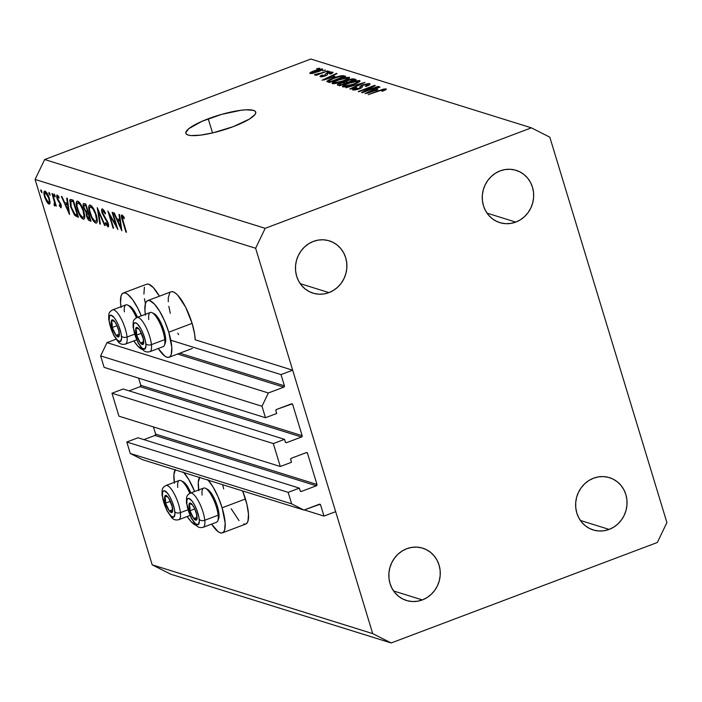 <?xml version="1.0" encoding="UTF-8"?>
<svg xmlns="http://www.w3.org/2000/svg" width="702" height="702" viewBox="0 0 702 702"><rect width="100%" height="100%" fill="white"/><g stroke="black" fill="none" stroke-linecap="round" stroke-linejoin="round"><path stroke-width="1.05" d="M170.797 340.224L281.002 374.614L292.673 370.2L195.191 339.786L292.673 370.2L335.653 511.67L323.982 516.075L320.568 504.861L318.998 504.369L320.568 504.861L320.086 504.273L303.931 510.056L291.628 503.825L288.145 492.356L299.35 488.127L300.351 491.154L301.395 491.435L316.339 485.793L154.984 435.451A1.044 0.974 107.3 0 0 155.625 434.117L316.979 484.468L307.494 453.246L306.265 452.623L291.321 458.266L290.637 459.187L291.497 462.276L280.291 466.505L118.936 416.163L111.969 393.234L273.324 443.576L284.529 439.347L285.53 442.374L286.574 442.655L301.518 437.013L140.163 386.662A1.044 0.974 107.3 0 0 140.804 385.337L302.158 435.679L292.673 404.466L291.093 403.966L292.673 404.466L292.19 403.878L276.5 409.477L275.816 410.407L276.676 413.496L265.47 417.725L261.986 406.256L268.366 392.98L283.775 387.162L177.58 354.027L283.775 387.162L284.407 385.828L281.002 374.614L170.797 340.224M179.8 353.194L284.407 385.828A1.044 0.974 -72.7 0 1 283.775 387.162L268.366 392.98L107.002 342.629L268.366 392.98L261.986 406.256L100.632 355.914L261.986 406.256L265.47 417.725L104.115 367.374L265.47 417.725L276.676 413.496L275.86 410.81A1.044 0.974 -72.7 0 1 276.5 409.477L291.444 403.843A1.044 0.974 -72.7 0 1 292.673 404.466L302.158 435.679A1.044 0.974 -72.7 0 1 301.518 437.013L140.163 386.662L129.089 390.847L140.163 386.662L140.804 385.337L302.158 435.679L301.518 437.013L286.574 442.655A1.044 0.974 -72.7 0 1 285.345 442.032L284.529 439.347L123.175 389.005L284.529 439.347L273.324 443.576L280.291 466.505L118.936 416.163L111.969 393.234L273.324 443.576L280.291 466.505L291.497 462.276L290.681 459.591A1.044 0.974 -72.7 0 1 291.321 458.266L306.265 452.623A1.044 0.974 -72.7 0 1 307.494 453.246L316.979 484.468A1.044 0.974 -72.7 0 1 316.339 485.793L154.984 435.451L143.91 439.627L154.984 435.451L155.625 434.117L316.979 484.468L316.339 485.793L301.395 491.435A1.044 0.974 -72.7 0 1 300.166 490.812L299.35 488.127L137.996 437.785L299.35 488.127L288.145 492.356L126.79 442.014L288.145 492.356L291.628 503.825L130.274 453.474L291.628 503.825L303.931 510.056L142.576 459.705L303.931 510.056L319.34 504.238A1.044 0.974 -72.7 0 1 320.568 504.861L323.982 516.075L304.264 509.924L323.982 516.075L335.653 511.67L292.673 370.2L281.002 374.614L284.407 385.828L179.8 353.194M116.058 339.215L107.002 342.629L100.632 355.914L104.115 367.374L100.632 355.914L107.002 342.629L116.058 339.215M138.61 378.141L140.804 385.337L138.61 378.141M285.486 442.313L286.574 442.655L285.486 442.313M123.175 389.005L111.969 393.234L123.175 389.005M153.431 426.921L155.625 434.117L153.431 426.921M300.307 491.093L301.395 491.435L300.307 491.093M137.996 437.785L126.79 442.014L130.274 453.474L142.576 459.705L130.274 453.474L126.79 442.014L137.996 437.785M208.24 480.194A30.256 8.801 69.3 0 1 222.113 507.8L245.463 498.982A30.256 8.801 -110.7 0 0 242.638 490.926L246.937 504.44L248.482 514.154L247.99 521.068L246.981 523.122L245.524 524.122L243.655 524.034M198.701 489.952A30.256 8.801 69.3 0 1 199.561 477.492M196.262 525.333A30.256 8.801 69.3 0 1 187.215 516.505L191.295 521.84L196.262 525.333M145.463 315.119L144.937 310.521L145.437 303.615L146.437 301.562L147.903 300.561L149.763 300.649L154.396 304.045L159.635 311.232L164.68 321.112L168.761 332.186L192.111 323.368A30.256 8.801 -110.7 0 0 171.025 291.821L147.674 300.632A30.256 8.801 69.3 0 1 168.761 332.186L171.779 347.358L171.288 354.273L170.279 356.326L168.822 357.327L166.953 357.239L164.759 356.054L158.24 348.499A30.256 8.801 69.3 0 0 169.05 357.248L192.392 348.438M145.34 314.338A30.256 8.801 69.3 0 1 147.674 300.632M142.901 349.719A30.256 8.801 69.3 0 1 133.863 340.9L137.943 346.235L142.901 349.719M208.231 118.787A36.522 7.748 163.1 0 1 255.721 112.083A36.522 7.748 163.1 0 1 233.327 126.614L213.057 132.818L200.57 135.135L191.163 135.574L188.092 135.047L186.267 134.038L185.776 132.608L188.794 128.659L202.088 121.27L221.692 114.365L240.988 110.267L246.174 109.802L253.466 110.363L255.291 111.364L255.782 112.803L254.931 114.619L249.377 119.103L233.327 126.614A36.522 7.748 163.1 0 1 185.837 133.319A36.522 7.748 163.1 0 1 208.231 118.787L212.53 132.941L208.231 118.787M500.193 170.867A27.387 25.553 -72.7 0 1 516.128 170.332A27.387 25.553 -72.7 0 1 533.687 195.612A27.387 25.553 -72.7 0 1 515.751 222.095L487.004 213.127L515.751 222.095L520.384 219.796L524.543 216.602L528.062 212.636L530.809 208.046L532.678 203.01L533.599 197.727L533.529 192.401L532.485 187.223L530.493 182.406L527.641 178.132L524.034 174.561L519.805 171.823L515.119 170.042L510.161 169.279L505.124 169.559L500.193 170.867L495.559 173.166L491.4 176.36L487.881 180.326L485.135 184.916L483.266 189.952L482.344 195.235L482.406 200.561L483.45 205.739L485.442 210.556L488.294 214.83L491.909 218.41L496.138 221.139L500.816 222.92L505.773 223.684L510.819 223.403L515.751 222.095A27.387 25.553 -72.7 0 1 499.815 222.631A27.387 25.553 -72.7 0 1 482.248 197.35A27.387 25.553 -72.7 0 1 500.193 170.867M593.559 478.194A27.387 25.553 -72.7 0 1 609.503 477.658A27.387 25.553 -72.7 0 1 627.062 502.939A27.387 25.553 -72.7 0 1 609.125 529.413L580.378 520.445L609.125 529.413L613.759 527.114L617.909 523.92L621.428 519.954L624.183 515.365L626.052 510.336L626.965 505.054L626.904 499.719L625.859 494.55L623.867 489.733L621.016 485.451L617.4 481.879L613.171 479.15L608.494 477.369L603.536 476.597L598.49 476.877L593.559 478.194L588.925 480.493L584.775 483.687L581.247 487.653L578.501 492.242L576.632 497.27L575.71 502.553L575.78 507.888L576.825 513.057L578.817 517.874L581.668 522.156L585.284 525.728L589.504 528.457L594.19 530.238L599.148 531.01L604.194 530.73L609.125 529.413A27.387 25.553 -72.7 0 1 593.181 529.949A27.387 25.553 -72.7 0 1 575.622 504.668A27.387 25.553 -72.7 0 1 593.559 478.194M406.774 548.71A27.387 25.553 -72.7 0 1 422.709 548.174A27.387 25.553 -72.7 0 1 440.277 573.455A27.387 25.553 -72.7 0 1 422.332 599.938L393.585 590.961L422.332 599.938L426.965 597.639L431.125 594.445L434.643 590.479L437.39 585.889L439.259 580.852L440.18 575.57L440.119 570.243L439.066 565.066L437.083 560.249L434.222 555.975L430.616 552.395L426.386 549.666L421.7 547.885L416.742 547.121L411.705 547.402L406.774 548.71L402.141 551.009L397.981 554.203L394.463 558.169L391.716 562.758L389.847 567.795L388.926 573.078L388.987 578.404L390.04 583.581L392.023 588.399L394.884 592.672L398.49 596.244L402.72 598.981L407.406 600.763L412.364 601.526L417.4 601.245L422.332 599.938A27.387 25.553 -72.7 0 1 406.397 600.473A27.387 25.553 -72.7 0 1 388.829 575.192A27.387 25.553 -72.7 0 1 406.774 548.71M313.399 241.391A27.387 25.553 -72.7 0 1 329.343 240.856A27.387 25.553 -72.7 0 1 346.902 266.137A27.387 25.553 -72.7 0 1 328.966 292.611L300.219 283.643L328.966 292.611L333.599 290.312L337.75 287.118L341.269 283.152L344.015 278.562L345.884 273.534L346.806 268.252L346.744 262.917L345.7 257.748L343.708 252.931L340.856 248.648L337.241 245.077L333.011 242.348L328.334 240.567L323.376 239.794L318.331 240.075L313.399 241.391L308.766 243.691L304.607 246.885L301.088 250.851L298.341 255.44L296.472 260.468L295.551 265.751L295.621 271.086L296.665 276.255L298.657 281.072L301.509 285.354L305.116 288.926L309.345 291.655L314.031 293.436L318.989 294.208L324.026 293.927L328.966 292.611A27.387 25.553 -72.7 0 1 313.022 293.146A27.387 25.553 -72.7 0 1 295.463 267.866A27.387 25.553 -72.7 0 1 313.399 241.391M549.815 137.18L666.9 522.551L657.335 542.479L391.163 642.971L170.639 574.166L152.185 564.82L372.709 633.625L255.625 248.254L35.1 179.449L152.185 564.82L35.1 179.449L44.665 159.521L265.189 228.325L531.361 127.834L310.837 59.029L44.665 159.521L310.837 59.029L531.361 127.834L549.815 137.18L666.9 522.551L657.335 542.479L391.163 642.971L372.709 633.625L152.185 564.82L170.639 574.166L391.163 642.971L372.709 633.625L255.625 248.254L265.189 228.325L44.665 159.521L35.1 179.449L255.625 248.254L265.189 228.325L531.361 127.834L549.815 137.18M116.207 225.719L112.136 212.311L112.697 212.487L117.883 229.563L109.538 214.794L113.619 228.229L113.057 228.053L107.871 210.986L116.207 225.719L107.871 210.986L113.057 228.053L113.619 228.229L109.538 214.794L117.883 229.563L112.697 212.487L112.136 212.311L116.207 225.719L116.664 225.544L116.207 225.719M107.862 226.834L108.459 226.606L107.862 226.834C108.749 226.965 108.863 225.798 108.196 223.333L102.632 213.154L102.983 210.644L103.905 210.302L102.983 210.644L105.221 213.926L105.493 213.224L102.448 208.898C101.448 208.775 101.316 210.135 102.062 212.96L102.527 212.785L102.062 212.96L101.606 209.819L102.281 208.863L103.931 210.328L105.493 213.224L105.221 213.926L102.983 210.644L102.369 211.144L102.448 212.443L107.968 222.622L108.634 225.526L108.003 226.86L105.318 223.42L105.502 222.525L107.696 225.079L107.169 221.964L102.062 212.96L107.66 223.227L107.397 225.096L105.502 222.525L105.318 223.42L108.213 226.843M97.253 207.669L105.177 225.596L104.572 225.412L98.394 211.302L100.386 224.105L99.781 223.912L97.253 207.669L99.781 223.912L100.386 224.105L98.394 211.302L104.572 225.412L105.177 225.596L97.253 207.669M90.268 205.098C88.408 204.966 88.224 207.616 89.707 213.048L90.172 212.873L89.707 213.048C91.576 218.647 93.594 221.981 95.77 223.06L96.92 222.631L95.77 223.06C97.604 223.131 97.78 220.454 96.279 215.023C94.428 209.503 92.427 206.195 90.268 205.098L93.392 208.397L95.998 214.145L97.288 221.121L96.981 222.525L96.086 223.122L93.471 221.042L90.304 214.838L88.733 208.213L88.987 205.704L90.268 205.098L89.558 205.081M77.72 201.176C75.86 201.053 75.676 203.703 77.159 209.135L77.624 208.959L77.159 209.135C79.028 214.733 81.046 218.068 83.222 219.147L84.372 218.708L83.222 219.147C85.056 219.217 85.232 216.541 83.731 211.109C81.88 205.589 79.879 202.273 77.72 201.176L80.844 204.484L83.45 210.223L84.74 217.208L84.433 218.603L83.538 219.208L80.923 217.12L77.755 210.925L76.185 204.3L76.439 201.79L77.72 201.176L77.001 201.167M67.322 198.333L69.533 214.479L61.372 196.472L61.987 196.665L64.575 202.43L67.418 203.317L66.708 198.139L67.322 198.333L66.708 198.139L67.418 203.317L64.575 202.43L61.987 196.665L61.372 196.472L69.533 214.479L67.322 198.333M40.909 189.891L40.821 191.155L41.629 190.847L40.821 191.155L41.971 192.664L41.409 190.426L41.866 192.743L40.804 189.891M145.446 303.817L144.428 298.692M143.901 294.103L144.401 287.188M146.867 284.135L148.727 284.222L153.361 287.618L159.415 296.2A30.256 8.801 -110.7 0 0 146.639 284.213L123.289 293.024A30.256 8.801 69.3 0 1 141.286 315.874L137.846 308.31L132.608 299.614L127.571 294.217L125.377 293.041L123.517 292.953L122.051 293.954L121.051 296.007L120.551 302.922L121.077 307.511M171.253 291.742L173.113 291.83L175.307 293.006L177.746 295.226L185.582 307.107L192.111 323.368L194.603 333.95L195.191 339.786A30.256 8.801 -110.7 0 0 192.111 323.368L168.761 332.186A30.256 8.801 69.3 0 1 169.05 357.248M178.606 334.617L177.834 333.152M170.296 313.285L168.813 306.3M168.287 301.711L168.278 297.823L169.787 292.743M223.648 488.899L222.674 484.696M239.022 520.638L231.195 508.757M45.016 191.172C43.664 191.049 43.524 192.945 44.595 196.858L45.051 196.683L44.595 196.858L46.569 201.492L47.122 201.281L46.569 201.492L48.938 204.089L49.816 203.755L48.938 204.089L50.053 202.562L49.342 198.333L49.965 203.343L49.175 204.133L47.824 203.282L44.998 198.078L43.893 192.497L44.577 191.128L46.06 191.9L49.342 198.333C47.999 194.34 46.56 191.953 45.016 191.172L44.472 191.163M49.035 192.427L48.947 193.691L49.754 193.383L48.947 193.691L50.096 195.2L49.535 192.962L49.991 195.279L48.929 192.427M54.695 205.888L55.651 204.001L55.195 204.177L56.309 206.186L52.518 193.717L51.957 193.541L52.518 193.717L56.309 206.186L55.195 204.177L54.993 205.826L54.08 205.3L54.528 202.439L51.957 193.541L54.431 201.983L54.08 205.3L54.905 205.888M54.107 194.006L54.01 195.27L54.826 194.963L54.01 195.27L54.967 196.858L55.063 195.595L54.107 194.006L55.186 196.13L55.063 196.858L54.475 196.323L53.993 194.006M57.178 194.972L56.932 198.157L57.397 197.982L56.932 198.157L57.731 200.149L58.266 199.947L57.731 200.149L59.091 202.158L59.749 201.904L59.091 202.158L60.135 203.65L60.626 203.466L60.135 203.65L60.635 204.826L61.083 204.659L60.547 206.327L59.354 204.765L59.301 205.712L59.81 205.519L59.301 205.712L61.013 207.853L61.179 204.94L61.127 207.88L59.301 205.712L59.354 204.765L60.653 206.327L60.635 204.826L57.731 200.149L56.599 196.788L57.055 194.945L59.003 197.069L58.977 198.104L57.415 196.551L57.415 198.061L61.179 204.94L57.476 198.262L57.669 196.507L58.977 198.104L59.003 197.069L56.871 194.963M70.656 206.906L69.805 200.026L70.726 199.465L73.28 200.193L78.466 217.26L74.43 214.97L70.656 206.906L75.017 215.628L78.466 217.26L73.28 200.193L70.288 199.526L70.656 206.906L71.121 206.73L70.656 206.906M84.135 203.58C82.959 203.282 82.783 204.686 83.599 207.801L84.064 207.625L83.599 207.801L86.135 212.539L87.592 211.986L86.135 212.539L86.513 215.944L86.978 215.768L86.513 215.944C87.592 219.006 88.68 220.621 89.795 220.797L90.786 220.419L89.795 220.797L91.014 221.183L85.828 204.106L84.135 203.58L85.828 204.106L91.014 221.183L88.61 220.059L87.241 217.883L86.135 212.539L83.45 207.292L83.117 204.387L84.135 203.58L83.591 203.562M119.621 214.645L121.823 230.791L113.663 212.794L114.277 212.978L116.865 218.743L119.709 219.629L118.998 214.452L119.621 214.645L118.998 214.452L119.709 219.629L116.865 218.743L114.277 212.978L113.663 212.794L121.823 230.791L119.621 214.645M122.069 215.014C121.095 215.224 121.218 217.067 122.429 220.542L122.885 220.367L122.429 220.542L125.93 232.072L126.492 232.248L123.043 220.893L122.578 216.76L123.499 216.409L122.271 216.892L122.271 218.103L126.492 232.248L125.93 232.072L121.472 216.997L121.481 215.251L122.069 215.014L124.184 217.462L124.254 218.673L122.578 216.76L124.254 218.673L124.184 217.462L121.727 215.005M364.926 91.321L378.589 86.609L362.25 92.778L361.556 92.567L371.937 86.82L358.906 91.743L358.257 91.532L374.596 85.363L375.298 85.583L364.926 91.321L375.298 85.583L374.596 85.363L358.257 91.532L371.937 86.82L361.556 92.567L362.25 92.778L377.939 86.407L364.926 91.321M354.852 89.303L355.08 90.049L354.852 89.303L356.783 87.706L355.914 87.583C352.904 88.785 351.921 89.602 352.957 90.031L359.257 88.908C361.714 87.908 362.644 87.171 362.056 86.688L363.583 85.03L367.646 84.372C368.418 84.714 367.646 85.346 365.33 86.276L366.198 86.399C369.577 85.074 370.717 84.161 369.612 83.661L362.881 84.845L368.603 83.529L369.954 83.828L369.621 84.714L366.198 86.399L365.33 86.276L367.672 85.1L367.778 84.424L363.241 85.161L361.899 86.039L361.846 87.592L357.336 89.549L352.65 89.891L352.887 89.101L354.975 87.969L356.783 87.706L354.773 88.706L355.098 89.365L359.082 88.522L360.293 87.776L360.17 86.258L362.881 84.845L359.942 86.618L360.1 88.004L354.545 89.093L354.843 90.084M346.007 87.715L364.996 82.371L350.535 89.128L349.859 88.917L362.785 82.994L346.007 87.715L362.785 82.994L349.859 88.917L350.535 89.128L364.996 82.371L346.007 87.715M359.608 80.546L359.608 81.572L356.713 83.248L346.814 86.592L342.453 86.627L345.393 84.328L353.632 81.318L359.608 80.546L355.265 80.914L348.754 82.924C343.962 84.705 341.988 86.021 342.839 86.872C345.445 87.083 349.14 86.258 353.931 84.407L358.897 82.09L359.608 80.546L359.854 81.335L359.608 80.546L360.038 80.87M349.184 77.29L349.184 78.317L346.902 79.703L336.381 83.336L332.02 83.371L334.959 81.072L343.199 78.062L349.184 77.29L344.84 77.659L338.329 79.668C333.529 81.45 331.555 82.766 332.406 83.617C335.012 83.828 338.715 83.003 343.497 81.151L348.464 78.835L349.184 77.29L349.42 78.08L349.184 77.29L349.614 77.615M334.915 76.351L322.042 80.239L336.381 73.438L337.057 73.649L332.722 75.667L334.915 76.351L332.722 75.667L337.057 73.649L336.381 73.438L322.042 80.239L334.915 76.351M316.523 68.857L319.507 68.173L316.523 68.857M314.338 70.744L320.033 69.024L322.648 69.103L320.033 70.963L312.355 73.482L309.793 73.131L314.338 70.744C310.863 72.016 309.442 72.964 310.056 73.57L317.962 71.797C321.507 70.507 322.973 69.551 322.367 68.919L322.543 69.489L322.367 68.919L314.338 70.744M322.551 70.735L325.535 70.06L322.551 70.735M321.253 72.973L328.062 70.849L316.181 75.333L315.523 75.132L317.427 74.412L314.742 75L314.566 74.535L321.253 72.973L314.566 74.535L317.427 74.412L315.523 75.132L316.181 75.333L328.062 70.849L321.253 72.973M326.948 72.113L329.94 71.428L326.948 72.113M322.06 76.149L322.262 76.79L322.06 76.149L323.157 75.167L322.297 75.044C320.191 75.921 319.559 76.509 320.384 76.79L325.219 75.965C327.202 75.105 327.887 74.482 327.272 74.087L328.238 73.201L330.932 72.762L329.545 73.938L330.405 74.061C332.713 73.113 333.468 72.473 332.669 72.139L327.299 73.105L327.439 73.561L328.097 72.815L331.853 72.034L332.994 72.324L332.73 72.868L330.405 74.061L329.545 73.938L331.081 72.832L328.448 73.122L327.272 73.684L327.343 74.658L326.553 75.377L322.262 76.79L320.156 76.694L320.533 75.895L322.297 75.044L323.157 75.167L322.06 76.149L324.473 75.798L325.14 75.36L325.105 74.21L327.299 73.105C325.219 73.938 324.473 74.544 325.061 74.93L324.333 75.851L321.858 76.009L322.104 76.816M333.169 78.133L341.637 75.676L345.665 76.343L329.326 82.511L326.974 81.213L333.169 78.133C329.589 79.414 327.483 80.546 326.86 81.529L329.326 82.511L345.665 76.343L343.813 75.763L344.164 76.904L343.813 75.763C341.444 75.483 337.89 76.272 333.169 78.133L333.169 78.133M347.472 80.212L352.492 78.87L356.098 79.589L339.75 85.767L337.522 85.039L337.592 84.389L347.472 80.212L344.322 81.994L340.198 83.064C337.565 84.126 336.767 84.819 337.811 85.153L339.75 85.767L356.098 79.589L354.168 78.993L354.528 80.186L354.168 78.993C352.93 78.624 350.693 79.028 347.472 80.212L347.472 80.212M377.86 89.751L364.987 93.638L379.326 86.837L380.001 87.048L375.667 89.066L377.86 89.751L375.667 89.066L380.001 87.048L379.326 86.837L364.987 93.638L377.86 89.751M384.31 89.566L381.642 91.076L382.511 91.199L386.074 89.593L386.249 88.856L385.916 89.698L382.511 91.199L381.642 91.076L384.424 89.733L382.73 89.742L368.278 94.665L383.283 89.163L386.249 88.856L379.37 90.479L368.278 94.665L382.423 89.83L384.31 89.566L384.643 90.339M311.776 72.938L317.304 71.595L311.776 72.938L311.96 73.543L311.776 72.938C311.521 72.464 312.636 71.788 315.11 70.902L320.656 69.559C320.902 70.033 319.787 70.709 317.304 71.595L320.823 69.691L321.068 70.481M314.566 74.535L314.54 74.974M318.848 74.324L318.708 73.85L318.848 74.324M330.932 72.762L331.37 73.64M327.299 74.193L327.308 73.649M325.272 75.948L325.114 75.412L325.272 75.948M325.026 74.816L325.114 75.412M336.521 73.903L336.381 73.438L336.521 73.903M333.204 77.255L332.722 75.667L333.204 77.255M332.792 77.001L324.148 79.993L331.028 76.457L332.897 77.343L331.028 76.457L324.061 79.695L332.792 77.001M328.957 80.976L330.581 81.581L343.102 76.86L330.703 81.985L329.484 81.239L329.808 82.327L328.913 80.844L333.801 78.352L338.039 76.922L341.988 76.509L343.225 77.264L340.014 76.448L332.169 78.984L328.975 80.721L329.413 82.476L328.922 80.914M329.484 81.239L328.913 80.844M347.271 78.01C347.902 78.642 346.428 79.616 342.874 80.932L346.648 79.221L347.534 78.466L347.271 78.01L338.329 79.668L335.503 81.371L338.926 79.896L347.271 78.01L347.867 79.194M344.972 78.097L344.84 77.659L344.972 78.097M334.31 82.897L337.399 82.66L342.874 80.932L334.31 82.897L334.547 83.652L334.02 82.678L335.503 81.371L334.152 82.318L334.319 83.678M337.329 84.837L337.811 85.153M344.498 82.573L344.322 81.994L344.498 82.573M339.943 84.503L341.014 84.837L345.893 82.994L342.646 82.678L339.61 83.88L339.943 84.503C338.908 84.363 339.303 83.915 341.119 83.169L343.945 82.494L346.016 83.398L341.137 85.24L339.943 84.503L340.268 85.574L339.373 84.205L339.838 85.732M346.604 81.897L347.806 82.274L353.536 80.107L349.868 79.844L346.516 81.16L346.121 81.581L346.604 81.897C345.647 81.695 346.165 81.204 348.131 80.405L351.404 79.589L353.659 80.511L347.929 82.678L346.604 81.897L346.955 83.047L346.13 81.616L346.604 83.178M357.704 81.265C358.327 81.897 356.862 82.871 353.299 84.187L357.081 82.476L357.704 81.265L348.754 82.924L345.937 84.626L349.359 83.152L357.704 81.265L358.301 82.45M355.405 81.353L355.265 80.914L355.405 81.353M344.743 86.153L345.937 84.626L344.445 85.925L345.717 86.232L353.299 84.187L344.743 86.153L344.972 86.908L344.454 85.934L344.752 86.934M370.086 83.994L369.612 83.661L369.866 84.494L369.612 83.661M367.646 84.372L368.243 85.53M352.518 89.716L352.957 90.031M360.249 88.505L360.1 88.004L360.249 88.505M359.942 86.618L360.1 88.004M372.095 87.355L371.937 86.82L372.095 87.355M374.754 85.881L374.596 85.363L374.754 85.881M379.466 87.302L379.326 86.837L379.466 87.302M376.149 90.655L375.667 89.066L376.149 90.655M375.737 90.409L367.093 93.392L373.973 89.856L375.842 90.742L373.973 89.856L367.006 93.094L375.737 90.409M386.074 89.593L386.249 88.856M320.656 69.559L313.004 71.771L311.6 72.71L311.828 73.561M120.963 306.73A30.256 8.801 69.3 0 1 123.289 293.024M174.438 483.125L173.903 474.649L175.412 469.568M183.371 472.051L188.61 479.238L194.647 491.479A30.256 8.801 69.3 0 0 183.863 472.586M174.315 482.344A30.256 8.801 69.3 0 1 175.184 469.884M207.757 479.659L212.987 486.846L218.032 496.726L222.113 507.8L225.14 522.972L224.64 529.878L223.64 531.932L222.174 532.941L220.314 532.844L218.12 531.668L211.6 524.113A30.256 8.801 69.3 0 0 222.402 532.862L245.753 524.052A30.256 8.801 -110.7 0 0 245.463 498.982L222.113 507.8A30.256 8.801 69.3 0 1 222.402 532.862M198.815 490.733L198.28 482.256L199.798 477.176M48.938 204.089L49.456 204.098M54.405 202.115L54.633 201.579M48.473 202.553L45.156 197.025C44.34 194.05 44.454 192.611 45.481 192.708L46.446 192.339L45.481 192.708L48.771 198.148L49.228 197.982L48.771 198.148C49.588 201.132 49.482 202.597 48.473 202.553L49.307 201.483L48.613 197.666L46.727 193.813L45.147 192.681L44.717 195.182L46.288 199.868L48.289 202.474L50.053 202.106M46.35 192.225L45.481 192.708M55.221 204.87L54.08 205.3L55.221 204.87M55.633 203.949L54.335 204.387M54.975 201.781L54.431 201.983L54.975 201.781M53.694 197.56L53.229 197.727L53.694 197.56M60.749 206.248L61.443 205.984M61.451 206.028L60.547 206.327M58.477 196.209L57.669 196.507L58.477 196.209M58.441 196.148L57.669 196.507M67.98 203.106L67.418 203.317L67.98 203.106M68.489 211.135L65.4 204.273L68.006 203.29L65.4 204.273L68.208 204.756L67.646 204.966L68.489 211.135L69.05 210.925L68.489 211.135L67.646 204.966L65.4 204.273L68.489 211.135M78.229 216.479L77.202 216.865L78.229 216.479M76.527 215.066L75.017 215.628L76.527 215.066M70.867 201.413L70.709 205.142L72.394 210.275L74.614 213.891L77.369 215.338L73.245 201.764L72.525 201.544L73.57 201.149L70.867 201.413L73.701 201.588L73.245 201.764L77.369 215.338L77.825 215.163L74.851 214.119L71.218 207.081L70.867 201.413L73.359 200.456M83.222 219.147L83.88 219.156M82.66 217.383C80.897 216.506 79.247 213.82 77.729 209.31C76.527 204.87 76.711 202.746 78.273 202.939L79.44 202.501L78.273 202.939C80.019 203.799 81.651 206.467 83.169 210.942L83.626 210.767L83.169 210.942C84.363 215.356 84.196 217.497 82.66 217.383L83.529 217.155L83.968 215.505L82.941 210.223L80.265 204.747L77.782 202.896L76.948 204.37L77.071 206.546L79.423 213.531L82.388 217.269L84.749 216.813M79.282 202.316L78.273 202.939M89.917 219.252L87.066 216.084C86.583 213.873 86.855 213.066 87.882 213.662L88.645 213.373L87.882 213.662L88.715 213.61L88.259 213.777L89.917 219.252L90.374 219.077L89.917 219.252L88.259 213.777L86.89 213.777L87.276 216.716L88.268 218.436L89.917 219.252M88.549 213.048L87.109 213.592L87.882 213.662M86.004 204.686L83.986 205.572L84.056 207.573L85.618 210.846L87.724 212.03L86.118 211.346L84.161 207.976C83.661 205.677 83.942 204.826 84.995 205.432L86.1 205.01L84.995 205.432L86.258 205.51L85.793 205.677L87.724 212.03L88.18 211.855L87.724 212.03L85.793 205.677L84.179 205.37L84.995 205.432M95.77 223.06L96.437 223.069M95.218 221.297C93.445 220.419 91.795 217.734 90.277 213.232C89.075 208.792 89.259 206.66 90.821 206.853L91.988 206.414L90.821 206.853C92.576 207.713 94.208 210.381 95.718 214.856L96.174 214.689L95.718 214.856C96.911 219.27 96.744 221.42 95.218 221.297L96.086 221.069L96.516 219.419L95.49 214.136L92.813 208.669L90.33 206.809L89.496 208.283L89.619 210.46L91.98 217.445L94.937 221.183L97.306 220.726M91.839 206.239L90.821 206.853M105.019 225.237L104.572 225.412L105.019 225.237M98.842 211.135L98.394 211.302L98.842 211.135M100.325 223.71L99.781 223.912L100.325 223.71M103.843 210.205L102.983 210.644M105.879 223.21L105.318 223.42L105.879 223.21M108.547 224.763L107.397 225.096M108.117 223.052L107.66 223.227L108.117 223.052M107.099 220.691L106.572 220.893L107.099 220.691M105.826 218.699L105.212 218.927L105.826 218.699M110.003 214.619L109.538 214.794L110.003 214.619M113.513 227.887L113.057 228.053L113.513 227.887M120.27 219.419L119.709 219.629L120.27 219.419M120.779 227.457L117.69 220.586L120.296 219.603L117.69 220.586L120.498 221.077L119.937 221.288L120.779 227.457L121.341 227.246L120.779 227.457L119.937 221.288L117.69 220.586L120.779 227.457M123.798 216.857L123.061 217.137L123.798 216.857M123.464 216.356L122.578 216.76M143.199 338.531L143.515 343.831L140.409 342.962L136.574 335.126L141.409 333.301L136.574 335.126L140.409 342.962A9.126 2.659 69.3 0 1 136.574 335.126L136.627 333.301L136.574 335.126A9.126 2.659 69.3 0 1 135.679 330.967L136.521 331.519L136.627 333.301L136.521 331.519L135.679 330.967L136.574 335.126L139.347 341.426L141.418 344.024L143.032 344.48L143.734 342.655L143.357 339.048L140.014 330.563L137.943 327.957L136.337 327.509L135.679 330.967A9.126 2.659 69.3 0 1 135.846 328.159A9.126 2.659 69.3 0 1 138.952 329.027A9.126 2.659 69.3 0 1 142.787 336.863A9.126 2.659 69.3 0 1 143.515 343.831A9.126 2.659 69.3 0 1 140.409 342.962L143.515 343.831L143.462 340.189M148.763 319.489A18.261 5.309 69.3 0 1 152.141 312.697A18.261 5.309 69.3 0 1 164.786 339.592A18.261 5.309 69.3 0 1 164.426 345.244L165.268 343.12A16.488 4.791 -110.7 0 0 165.593 338.022L164.786 339.592L151.43 344.638A4.177 2.676 174 0 1 145.858 343.752A14.084 4.098 69.3 0 1 140.804 346.744A14.084 4.098 69.3 0 1 133.503 328.238A4.177 2.676 174 0 1 133.082 327.22A4.177 2.676 -6 0 0 133.503 328.238L133.538 324.71L133.915 323.569L135.31 322.745L137.373 323.938L141.005 329.027L143.252 333.871L145.525 341.505L145.963 345.7L144.849 349.078L141.988 348.052L138.355 342.962L135.17 335.521L133.503 328.238A14.084 4.098 69.3 0 1 138.557 325.245A14.084 4.098 69.3 0 1 145.858 343.752A4.177 2.676 -6 0 0 151.43 344.638A18.261 5.309 69.3 0 1 149.868 351.667L163.224 346.621A18.261 5.309 -110.7 0 0 164.786 339.592A18.261 5.309 -110.7 0 0 158.696 320.884A18.261 5.309 -110.7 0 0 150.325 312.46L136.969 317.497A18.261 5.309 69.3 0 1 145.34 325.93A18.261 5.309 69.3 0 1 151.43 344.638L164.786 339.592L165.593 338.022L165.102 343.48M149.166 351.763A18.261 5.309 -110.7 0 0 151.43 344.638A18.261 5.309 -110.7 0 0 145.849 326.913A18.261 5.309 -110.7 0 0 137.671 317.401M154.159 313.724L157.046 316.356L161.285 323.517L164.54 332.511L165.593 338.022A16.488 4.791 -110.7 0 0 154.177 313.733L152.141 312.697M140.137 330.896L138.952 329.027L135.846 328.159L136.521 331.519L135.846 328.159L138.952 329.027L141.181 332.827L140.137 330.896M142.058 334.819L141.181 332.827L142.058 334.819M140.409 342.962L143.559 341.777L140.409 342.962M196.551 514.145L196.867 519.445L193.77 518.576L189.935 510.74L194.761 508.915L189.935 510.74L193.77 518.576A9.126 2.659 69.3 0 1 189.935 510.74L189.979 508.906L189.935 510.74A9.126 2.659 69.3 0 1 189.031 506.581L189.882 507.134L189.979 508.906L189.882 507.134L189.031 506.581L189.356 508.555L191.664 515.128L194.779 519.638L196.385 520.085L197.095 518.269L196.718 514.654L194.41 508.081L192.304 504.641L190.4 503.062L189.207 503.773L189.031 506.581A9.126 2.659 69.3 0 1 189.207 503.773A9.126 2.659 69.3 0 1 192.304 504.641A9.126 2.659 69.3 0 1 196.139 512.478A9.126 2.659 69.3 0 1 196.867 519.445A9.126 2.659 69.3 0 1 193.77 518.576L196.867 519.445L196.814 515.803M202.115 495.103A18.261 5.309 69.3 0 1 205.493 488.311A18.261 5.309 69.3 0 1 218.138 515.207A18.261 5.309 69.3 0 1 217.778 520.858L218.629 518.734A16.488 4.791 -110.7 0 0 218.945 513.627L218.138 515.207L204.782 520.252A4.177 2.676 174 0 1 199.219 519.357A14.084 4.098 69.3 0 1 194.164 522.358A14.084 4.098 69.3 0 1 186.855 503.852A4.177 2.676 174 0 1 186.442 502.834A4.177 2.676 -6 0 0 186.855 503.852L186.899 500.324L187.873 498.517L188.671 498.359L191.909 500.851L194.357 504.641L196.613 509.485L198.877 517.111L199.315 521.314L198.201 524.692L195.349 523.666L191.707 518.576L188.522 511.135L186.855 503.852A14.084 4.098 69.3 0 1 191.909 500.851A14.084 4.098 69.3 0 1 199.219 519.357A4.177 2.676 -6 0 0 204.782 520.252A18.261 5.309 69.3 0 1 203.22 527.281L216.576 522.235A18.261 5.309 -110.7 0 0 218.138 515.207A18.261 5.309 -110.7 0 0 212.048 496.498A18.261 5.309 -110.7 0 0 203.677 488.074L190.321 493.111A18.261 5.309 69.3 0 1 198.692 501.544A18.261 5.309 69.3 0 1 204.782 520.252L218.138 515.207L218.945 513.627L218.462 519.094M202.518 527.377A18.261 5.309 -110.7 0 0 204.782 520.252A18.261 5.309 -110.7 0 0 199.201 502.527A18.261 5.309 -110.7 0 0 191.023 493.015M207.511 489.338L210.398 491.97L214.636 499.131L216.997 505.107L218.945 513.627A16.488 4.791 -110.7 0 0 207.529 489.347L205.493 488.311M193.498 506.511L192.304 504.641L189.207 503.773L189.882 507.134L189.207 503.773L192.304 504.641L194.533 508.441L193.498 506.511M195.41 510.424L196.139 512.478L195.41 510.424M193.77 518.576L196.911 517.383L193.77 518.576M172.174 506.537L172.49 511.837L169.384 510.968L165.549 503.132L170.384 501.307L165.549 503.132L169.384 510.968A9.126 2.659 69.3 0 1 165.549 503.132L165.593 501.298L165.549 503.132A9.126 2.659 69.3 0 1 164.645 498.973L165.496 499.526L165.593 501.298L165.496 499.526L164.645 498.973L165.549 503.132L168.322 509.433L170.393 512.03L171.999 512.478L172.71 510.661L172.332 507.046L168.989 498.569L166.909 495.963L165.303 495.515L164.645 498.973A9.126 2.659 69.3 0 1 164.821 496.165A9.126 2.659 69.3 0 1 167.927 497.034A9.126 2.659 69.3 0 1 171.753 504.87A9.126 2.659 69.3 0 1 172.49 511.837A9.126 2.659 69.3 0 1 169.384 510.968L172.49 511.837L172.429 508.195M174.833 511.758A14.084 4.098 69.3 0 1 169.779 514.75A14.084 4.098 69.3 0 1 162.478 496.244A4.177 2.676 174 0 1 162.057 495.226A4.177 2.676 -6 0 0 162.478 496.244L162.513 492.716L163.487 490.909L164.286 490.751L167.532 493.243L169.981 497.034L172.227 501.877L174.491 509.503L174.93 513.706L173.815 517.084L170.963 516.058L167.33 510.968L164.136 503.527L162.478 496.244A14.084 4.098 69.3 0 1 167.532 493.243A14.084 4.098 69.3 0 1 174.833 511.758A4.177 2.676 -6 0 0 180.396 512.644A4.177 2.676 174 0 1 174.833 511.758M178.141 519.77A18.261 5.309 -110.7 0 0 180.396 512.644A18.261 5.309 69.3 0 1 178.834 519.673L189.988 515.461M187.908 509.81L180.396 512.644L187.908 509.81M178.834 519.673C175.693 520.472 173.227 519.673 171.428 517.286L166.936 510.679L162.057 495.27C162.276 489.908 161.285 488.232 165.935 485.503A18.261 5.309 69.3 0 1 174.307 493.936A18.261 5.309 69.3 0 1 180.396 512.644A18.261 5.309 -110.7 0 0 174.824 494.919A18.261 5.309 -110.7 0 0 166.637 485.407M177.738 487.495A18.261 5.309 69.3 0 1 181.107 480.703A18.261 5.309 69.3 0 1 189.786 493.348A18.261 5.309 -110.7 0 0 179.291 480.466L165.935 485.503M183.134 481.73L187.452 486.372L190.874 492.909A16.488 4.791 -110.7 0 0 183.152 481.739L181.107 480.703M169.112 498.903L167.927 497.034L164.821 496.165L165.496 499.526L164.821 496.165L167.927 497.034L170.156 500.833L169.112 498.903M171.025 502.825L170.156 500.833L171.025 502.825M169.384 510.968L172.534 509.784L169.384 510.968M118.814 330.923L119.129 336.223L116.023 335.354L112.197 327.518L117.023 325.693L112.197 327.518L116.023 335.354A9.126 2.659 69.3 0 1 112.197 327.518L112.241 325.693L112.197 327.518A9.126 2.659 69.3 0 1 111.293 323.359L112.144 323.912L112.241 325.693L112.144 323.912L111.293 323.359L111.618 325.333L113.926 331.906L116.023 335.354L118.647 336.872L119.358 335.047L118.98 331.441L116.672 324.868L114.566 321.419L112.662 319.84L111.469 320.551L111.293 323.359A9.126 2.659 69.3 0 1 111.469 320.551A9.126 2.659 69.3 0 1 114.566 321.419A9.126 2.659 69.3 0 1 118.401 329.256A9.126 2.659 69.3 0 1 119.129 336.223A9.126 2.659 69.3 0 1 116.023 335.354L119.129 336.223L119.077 332.581M121.481 336.144A14.084 4.098 69.3 0 1 116.427 339.136A14.084 4.098 69.3 0 1 109.117 320.63A4.177 2.676 174 0 1 108.696 319.612A4.177 2.676 -6 0 0 109.117 320.63L109.538 315.961L110.934 315.137L114.172 317.637L116.62 321.419L118.875 326.263L121.139 333.898L121.578 338.092L120.463 341.47L117.611 340.444L113.97 335.354L110.784 327.913L109.117 320.63A14.084 4.098 69.3 0 1 114.172 317.637A14.084 4.098 69.3 0 1 121.481 336.144A4.177 2.676 -6 0 0 127.044 337.03A4.177 2.676 174 0 1 121.481 336.144M124.78 344.155A18.261 5.309 -110.7 0 0 127.044 337.03A18.261 5.309 69.3 0 1 125.482 344.059L136.627 339.847M134.556 334.196L127.044 337.03L134.556 334.196M125.482 344.059C122.341 344.857 119.866 344.059 118.076 341.672L113.584 335.073L108.705 319.656C108.915 314.294 107.924 312.627 112.583 309.889A18.261 5.309 69.3 0 1 120.955 318.322A18.261 5.309 69.3 0 1 127.044 337.03A18.261 5.309 -110.7 0 0 121.464 319.305A18.261 5.309 -110.7 0 0 113.285 309.793M124.377 311.881A18.261 5.309 69.3 0 1 127.755 305.089A18.261 5.309 69.3 0 1 136.425 317.743A18.261 5.309 -110.7 0 0 125.939 304.852L112.583 309.889M129.773 306.116L134.1 310.767L137.513 317.295A16.488 4.791 -110.7 0 0 129.791 306.125L127.755 305.089M115.76 323.289L114.566 321.419L111.469 320.551L112.144 323.912L111.469 320.551L114.566 321.419L116.795 325.219L115.76 323.289M117.673 327.211L116.795 325.219L117.673 327.211M116.023 335.354L119.173 334.17L116.023 335.354M325.096 75.026L325.368 75.913M360.301 87.504L360.565 88.364M136.969 317.497C132.309 320.235 133.301 321.902 133.09 327.264L137.969 342.681L142.462 349.28C144.252 351.667 146.718 352.465 149.868 351.667M190.321 493.111C185.661 495.84 186.653 497.516 186.442 502.878L191.321 518.287L195.814 524.894C197.604 527.281 200.079 528.079 203.22 527.281"/></g></svg>
